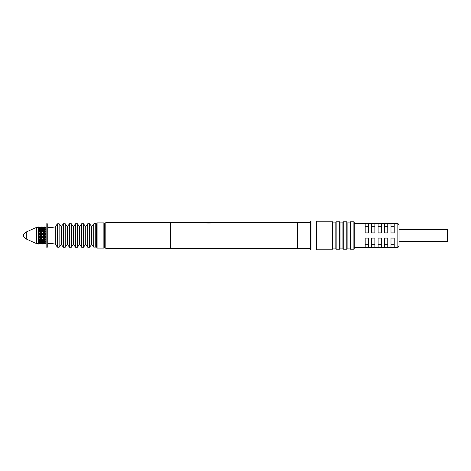 <?xml version="1.0" encoding="UTF-8"?>
<svg xmlns="http://www.w3.org/2000/svg" width="471" height="471" viewBox="0 0 471 471"><rect width="100%" height="100%" fill="white"/><g stroke="black" fill="none" stroke-linecap="round" stroke-linejoin="round"><path stroke-width="0.71" d="M207.116 222.983L206.439 222.883M211.679 222.677L205.491 222.677C205.344 223.124 212.08 223.124 211.944 222.677L212.009 222.677M105.81 235.5L105.81 222.595L170.331 222.595L170.331 248.405L105.81 248.405L105.81 235.5M207.317 222.942L205.427 222.677M208.4 222.677L209.042 222.677L208.4 222.677M211.026 222.812L211.526 222.712M208.9 222.595L208.535 222.595M105.81 248.082L104.839 248.082L104.839 222.918L105.81 222.918M310.342 248.405L297.436 248.405L297.436 222.595L310.342 222.595M97.097 248.082L96.773 247.758L96.773 223.242L97.097 222.918L97.097 248.082L103.873 248.082L103.873 222.918L97.097 222.918M103.873 222.918L104.197 223.242L104.197 247.758L103.873 248.082M89.543 223.754L91.568 226.327L91.568 244.673L89.543 247.246L89.543 223.754L87.765 223.754L87.765 247.246L85.74 244.673L85.74 226.327L87.765 223.754M79.658 235.5L79.658 226.327L81.689 223.754L81.689 247.246L79.658 244.673L79.658 235.5M77.379 223.754L79.405 226.327L79.405 244.673L77.379 247.246L77.379 223.754L75.607 223.754L75.607 247.246L73.576 244.673L73.576 226.327L75.607 223.754M67.5 235.5L67.5 226.327L69.525 223.754L69.525 247.246L67.5 244.673L67.5 235.5M61.418 235.5L61.418 226.327L63.444 223.754L63.444 247.246L61.418 244.673L61.418 235.5M65.216 223.754L67.241 226.327L67.241 244.673L65.216 247.246L65.216 223.754L63.444 223.754M55.343 235.5L55.343 226.922L57.297 223.849L57.297 247.151L55.343 244.078L55.343 235.5M59.134 223.754L61.165 226.327L61.165 244.673L59.134 247.246L59.134 223.754L57.297 223.849M47.748 227.728L55.207 226.998L55.207 244.002L47.748 243.272M95.754 223.896L96.325 224.632L96.325 246.368L95.754 247.104L95.754 223.896C95.319 223.26 94.642 223.26 93.717 223.896L93.717 247.104L95.754 247.104M93.717 247.104L91.821 244.673L91.821 226.327L93.717 223.896M46.134 235.5L46.134 223.884L47.748 223.884L47.748 247.116L46.134 247.116L46.134 235.5M38.175 232.65L38.392 230.472L38.069 230.625L38.069 232.374L38.445 232.739L40.647 230.007L39.788 229.306L39.788 228.618L40.647 228.094L39.788 227.664L38.534 228.435M40.636 238.438L39.788 237.508L38.928 238.426L38.069 238.526L38.069 237.767L38.445 238.261L38.069 238.844L41.99 234.016L41.13 233.086L39.788 234.099L39.788 233.492L40.647 232.574L39.788 233.492L38.928 232.574L38.445 232.739L39.788 234.546L38.069 236.071L38.069 234.929L38.445 235.5L42.478 231.467L41.13 232.739L42.478 234.099L43.821 232.739L45.163 234.099L45.646 233.604L45.163 234.099L45.646 234.599L45.163 234.546L44.303 235.5L43.821 235.5L45.163 234.099L45.163 233.492L44.303 232.574L43.821 233.086L44.68 234.016L43.821 233.086L42.478 234.099L45.163 236.901L45.646 236.401L45.163 236.901L45.646 237.396L45.163 237.508L45.163 239.303L43.821 238.261L45.163 236.454L45.646 236.401L44.303 238.426L45.163 239.303L45.646 239.085L45.163 239.533L45.646 239.963L45.163 240.234L45.163 241.694L44.509 240.816M38.069 230.39L38.069 230.019L38.445 230.313L38.069 230.625L38.069 229.783L38.445 230.313L38.445 229.607L39.305 228.953L38.392 228.411L38.069 229.783L38.392 228.411M38.069 243.366L38.175 243.707L36.455 243.566L36.455 227.434L38.239 227.352M38.357 242.559L38.069 242.895L38.392 243.795L39.305 243.536L38.445 243.16L39.305 243.536L39.605 243.248M38.069 240.61L38.069 240.964L38.069 240.334L38.445 240.687L38.069 240.964L38.445 240.687L38.392 242.589L39.305 242.047L38.445 241.393M36.455 243.566L26.294 239.05L26.294 231.95L36.455 227.434M40.647 230.007L41.13 230.313L41.13 229.607L41.99 228.953L42.467 229.312L43.821 228.382L44.68 228.953L43.821 229.607L44.68 228.953L45.157 229.312L44.303 230.007L45.163 230.766L45.163 229.306L43.821 230.313L44.68 231.226L43.821 230.425L42.478 231.467L45.163 234.099L45.646 233.604L45.163 233.492L45.163 231.697L44.303 232.574L45.163 233.492M42.961 228.953L43.573 229.406M41.13 228.517L41.13 227.84L41.99 227.464L41.13 227.193L40.271 227.464L40.906 227.734M38.928 227.081L40.647 227.081L38.734 227.269M38.392 226.951L38.069 227.499L38.392 226.951L39.364 227.01M38.392 226.998L38.445 227.558M38.175 227.293L38.069 227.634M38.392 227.817L39.305 227.464L38.392 227.205L38.069 228.105L38.392 227.205M38.445 228.517L38.445 227.84L39.305 227.464L39.605 227.752M39.788 227.923L39.788 227.299M41.13 227.558L41.13 227.004L41.99 226.951L40.212 227.01M42.054 227.01L41.13 227.004M42.443 226.969L43.338 227.081L41.424 227.269M43.821 228.517L43.821 227.84L44.68 227.464L42.661 227.752M45.163 228.618L45.646 229.66L45.163 229.306L45.163 227.664L44.303 228.094L45.163 228.618L44.303 228.094L43.915 228.435M38.069 228.723L38.175 228.282M38.392 229.56L39.305 228.953L39.776 229.312M38.928 228.094L39.788 228.618L38.928 228.094M39.788 228.618L40.647 228.094L41.042 228.435M40.271 227.464L39.97 227.752M41.99 227.464L42.296 227.752M41.619 227.081L43.532 227.269M42.478 227.923L42.478 227.299M43.821 227.558L43.821 227.004L44.68 226.951L42.902 227.01M44.739 227.01L43.821 227.004M45.646 228.111L45.404 227.693L45.646 228.111L45.163 227.923L45.163 227.299L44.303 227.081L45.163 226.969L45.646 227.452L45.163 226.969L44.109 227.269M41.13 229.607L40.271 228.953L41.13 229.607L41.99 228.953L41.13 228.382L39.652 229.418M38.069 230.625L38.392 230.472M38.693 231.826L39.305 231.226L38.457 230.437M38.069 232.374L38.392 232.02M39.305 231.226L41.107 233.11M38.069 230.019L39.788 231.467L38.928 232.574L39.788 233.492M39.175 230.219L39.776 230.761M39.923 229.418L41.13 230.313L41.996 229.66M41.619 230.007L42.478 229.306L41.619 230.007L42.478 230.766L43.338 230.007L42.478 229.306L42.478 228.618L43.338 228.094L42.478 227.664L41.224 228.435M41.619 228.094L42.478 228.618M43.338 228.094L43.726 228.435M44.981 227.752L43.821 227.193L42.961 227.464L43.821 227.84M45.304 227.793L45.646 227.764L45.163 226.969M42.614 229.418L45.163 231.467L45.646 231.037L45.163 231.467L45.646 231.915L45.163 231.697L44.303 232.574M43.821 230.425L42.961 231.226L44.015 231.879M43.008 232.921L43.821 232.739L43.821 232.079L44.68 231.226L45.163 231.467L45.163 230.766L45.646 231.037L45.163 231.697M43.391 231.65L42.967 231.232M41.13 230.425L42.478 231.467L41.99 231.226L41.13 232.079L41.99 231.226L41.13 230.425L39.788 231.467L41.13 230.313L42.478 231.467L43.821 230.313L43.314 230.025M38.069 237.884L39.788 239.533L43.821 235.5L42.961 234.016L43.821 234.964L44.68 234.016L45.163 234.099L45.163 236.454L44.303 235.5M41.866 232.833L42.461 233.475M40.271 231.226L40.806 231.75M40.265 229.654L39.788 229.306L39.293 229.665M38.069 233.116L38.445 232.739L41.13 235.5L42.478 234.099L43.821 235.5L44.68 236.984L43.838 236.053M44.668 236.972L45.646 237.396L45.404 236.942M39.788 231.697L41.13 232.739L39.788 231.467L38.445 233.086L42.478 236.901L43.338 235.5L42.478 234.546L41.13 235.5L43.821 238.261L42.961 236.984L43.821 236.036L42.961 236.984L42.478 236.901L44.68 239.774L43.821 240.575L45.163 239.303M42.478 236.454L41.619 235.5L42.478 236.454L43.821 235.5L45.163 236.901L43.821 238.261L45.163 239.533L45.163 240.234L44.303 240.993L43.821 240.687L44.068 241.594M40.294 234.04L41.13 234.964L40.271 234.016L41.13 233.086L42.478 234.099L41.619 235.5M38.069 235.894L38.445 235.5L39.788 236.901L38.928 235.5L39.788 236.454L41.13 235.5L40.271 236.984L41.13 237.914L42.478 236.901L42.478 237.508L43.338 238.426L42.478 239.303L43.821 238.261L42.478 239.533L42.478 240.234L41.619 240.993L41.13 240.687L42.478 239.533L45.028 241.582M42.478 237.508L41.619 238.426L41.13 238.261L42.478 239.533L41.619 238.426L42.478 237.508L43.338 238.426M41.99 236.984L41.13 236.036L41.99 236.984L41.13 237.914L40.889 239.174M40.647 235.5L39.788 234.546L40.647 235.5L39.788 236.454M39.305 234.016L38.445 234.964L39.305 234.016L38.392 233.145L38.445 236.036L39.305 236.984L38.445 236.036L38.463 237.896M43.809 238.932L43.208 239.533M44.321 241.005L45.163 241.694L45.646 241.34L45.175 241.688M40.518 239.533L39.788 239.533L41.996 241.34M43.821 241.393L44.68 242.047L43.821 242.618L42.961 242.047L43.821 241.393L42.961 242.047L42.484 241.688L43.821 240.575L42.478 239.533L41.13 240.575L40.271 239.774L41.13 240.575L41.99 239.774L41.13 238.921L40.271 239.774M41.154 240.551L41.13 241.393L40.271 242.047L39.799 241.688L40.035 242.541M39.305 239.774L39.788 239.533L41.13 240.687L39.788 241.694L40.647 240.993L39.799 240.239L38.928 240.993L38.445 240.687L39.305 239.774L38.445 238.921L38.445 238.261L39.788 239.533L38.928 238.426L39.788 239.303L41.13 238.261L42.478 239.533L41.13 240.687L42.337 241.582M41.13 236.036L40.271 236.984L39.788 236.901L39.788 237.508L40.647 238.426M38.069 235.73L38.445 235.5L39.788 236.901L38.445 238.261L39.788 236.901L41.13 238.261L45.163 234.099L45.646 234.599L45.404 234.058M42.272 240.416L43.338 240.993M40.271 242.047L41.13 242.618L42.467 241.688L41.619 240.993L42.478 241.694L42.484 242.388L41.619 242.906L42.478 242.382L43.338 242.906L43.726 242.565M44.68 242.047L45.157 241.688L45.163 242.382L44.303 242.906L45.163 242.382L45.163 243.336L45.646 242.889M40.265 241.346L41.13 240.687M44.981 243.248L43.821 243.807L42.961 243.536L43.821 243.16L44.68 243.536L42.661 243.248M39.54 242.541L38.928 242.906L38.534 242.565M40.883 243.277L41.377 243.277M43.532 243.731L41.619 243.919L42.478 244.031L43.338 243.919L41.424 243.731M44.739 243.99L42.902 243.99M43.821 243.442L43.821 243.996M45.163 243.077L45.163 243.701L44.109 243.731M44.303 243.919L45.163 244.031L45.646 243.548L45.163 244.031L45.646 243.236L45.304 243.207M46.134 243.083L45.646 243.548M40.842 243.731L38.928 243.919L39.788 244.031L40.647 243.919L38.734 243.731M40.865 244.025L40.212 243.99M42.054 243.99L41.16 244.002M41.13 243.442L41.13 243.996M42.478 243.077L42.478 243.701M43.821 242.483L43.821 243.16M45.163 243.336L43.915 242.565M38.445 243.442L38.445 243.996L38.069 243.501L38.392 244.049L39.364 243.99M39.788 243.077L39.788 243.701M40.271 243.536L41.99 243.536L39.97 243.248M41.13 242.483L41.13 243.16M41.99 243.536L42.296 243.248M43.338 242.906L42.478 243.336L41.224 242.565M45.404 241.864L45.163 242.382M38.445 242.483L38.445 243.16L38.069 242.895L38.392 243.795M38.928 242.906L39.788 243.336L40.647 242.906L39.788 242.382M40.647 242.906L41.042 242.565M41.99 242.047L41.13 241.393M42.614 241.582L42.973 241.335L42.478 241.694L41.984 241.335M43.821 238.921L44.68 239.774M42.973 241.335L45.163 239.533L45.646 239.963L45.404 239.651M38.175 242.718L38.069 242.277M38.392 241.44L38.069 241.217L38.392 242.589M38.175 240.858L39.652 241.582M39.305 242.047L39.776 241.688M38.069 240.375L38.445 240.687L39.788 239.533L39.788 240.234L38.928 240.993L39.788 241.694L39.293 241.335M44.68 236.984L43.821 237.914L42.961 236.984M38.445 238.921L38.069 238.844L38.069 240.334L38.445 240.575M38.392 238.98L38.392 240.528M39.788 237.508L38.928 238.426M38.069 235.106L38.445 235.5L41.13 232.739L42.478 234.099L39.788 236.901L41.13 238.261L39.788 239.533M43.821 234.964L44.68 234.016M43.821 233.086L42.961 234.016M38.069 238.626L38.069 238.096M38.392 236.095L38.069 236.071L38.069 237.767L38.392 237.855M38.445 237.914L39.305 236.984M39.788 234.546L38.928 235.5M41.13 234.964L41.99 234.016M45.404 231.349L45.646 231.915L45.163 231.467L42.478 234.099L42.478 233.492L43.338 232.574L42.478 231.697M43.821 232.079L44.68 231.226M38.392 233.145L38.069 233.233L38.069 234.929L38.392 234.905M42.478 230.766L42.478 231.467L41.13 232.739L41.13 232.079M45.028 229.418L43.821 230.313L43.821 229.607M41.984 229.665L42.337 229.418M38.392 244.049L38.069 243.684M38.069 232.904L38.069 232.474M316.147 235.5L316.147 220.981L310.99 220.981L310.99 250.019L316.147 250.019L316.147 235.5M316.147 220.981L316.795 221.629L316.795 249.371L316.147 250.019M310.99 220.981L310.342 221.629L310.342 249.371L310.99 250.019M399.061 235.5L399.061 225.338C398.183 223.578 397.542 222.93 397.124 223.401L397.124 247.599C397.542 248.07 398.183 247.422 399.061 245.662L399.061 235.5L399.061 241.629L447.45 241.629L447.45 229.371L399.061 229.371L399.061 235.5M353.892 221.788L350.347 221.788L350.347 249.212L353.892 249.212L353.892 221.788L354.216 222.112L354.216 248.888L354.216 223.401L397.124 223.401M390.995 238.079L394.221 238.079L394.221 247.44L390.995 247.44L390.995 238.079M384.542 238.079L387.768 238.079L387.768 247.44L384.542 247.44L384.542 238.079M378.089 238.079L381.316 238.079L381.316 247.44L378.089 247.44L378.089 238.079M371.637 238.079L374.863 238.079L374.863 247.44L371.637 247.44L371.637 238.079M365.184 238.079L368.41 238.079L368.41 247.44L365.184 247.44L365.184 238.079M390.995 223.56L390.995 232.921L394.221 232.921L394.221 223.56L390.995 223.56M390.995 244.325L394.221 244.325M384.542 223.56L387.768 223.56L387.768 232.921L384.542 232.921L384.542 223.56M378.089 223.56L381.316 223.56L381.316 232.921L378.089 232.921L378.089 223.56M371.637 223.56L374.863 223.56L374.863 232.921L371.637 232.921L371.637 223.56M365.184 223.56L368.41 223.56L368.41 232.921L365.184 232.921L365.184 223.56M390.995 226.675L394.221 226.675M384.542 244.325L387.768 244.325M384.542 226.675L387.768 226.675M378.089 244.325L381.316 244.325M378.089 226.675L381.316 226.675M371.637 244.325L374.863 244.325M371.637 226.675L374.863 226.675M354.216 222.112L354.216 223.401M347.121 248.082L350.024 248.082L350.024 222.918L347.121 222.918L347.121 248.888L347.121 222.918M340.021 248.082L342.923 248.082L342.923 222.918L340.021 222.918L340.021 248.888L340.021 222.918M332.926 248.082L335.829 248.082L335.829 222.918L332.926 222.918L332.926 248.888L332.926 222.918M365.184 244.325L368.41 244.325M365.184 226.675L368.41 226.675M85.74 226.327L85.74 244.673M85.486 226.327L83.461 223.754L83.461 247.246L81.689 247.246M73.576 226.327L73.576 244.673M73.323 226.327L71.298 223.754L71.298 247.246L69.525 247.246M346.797 221.788L343.247 221.788L343.247 249.212L346.797 249.212L346.797 221.788L347.121 222.112M339.697 221.788L336.153 221.788L336.153 249.212L339.697 249.212L339.697 221.788L340.021 222.112M316.795 249.212L332.603 249.212L332.603 221.788L332.926 222.112M297.436 222.677L211.944 222.677M205.491 222.677L170.331 222.677M297.436 248.323L170.331 248.323M104.197 247.434L104.839 248.082M104.197 223.566L104.839 222.918M89.543 247.246L87.765 247.246M81.689 223.754L83.461 223.754M85.486 244.673L83.461 247.246M77.379 247.246L75.607 247.246M69.525 223.754L71.298 223.754M73.323 244.673L71.298 247.246M65.216 247.246L63.444 247.246M59.134 247.246L57.297 247.151M45.628 241.358L45.163 241.694L44.668 241.335M42.478 229.306L42.973 229.665M44.668 229.665L45.163 229.306L45.628 229.642M46.134 227.917L45.404 227.193M26.294 232.309A3.226 3.226 0 0 0 26.294 238.691M354.216 247.599L397.124 247.599M350.347 249.212L350.024 248.888L350.024 222.112L350.347 221.788M343.247 249.212L342.923 248.888L342.923 222.112L343.247 221.788M336.153 249.212L335.829 248.888L335.829 222.112L336.153 221.788M316.795 221.788L332.603 221.788M332.603 249.212L332.926 248.888M339.697 249.212L340.021 248.888M346.797 249.212L347.121 248.888M353.892 249.212L354.216 248.888"/></g></svg>
